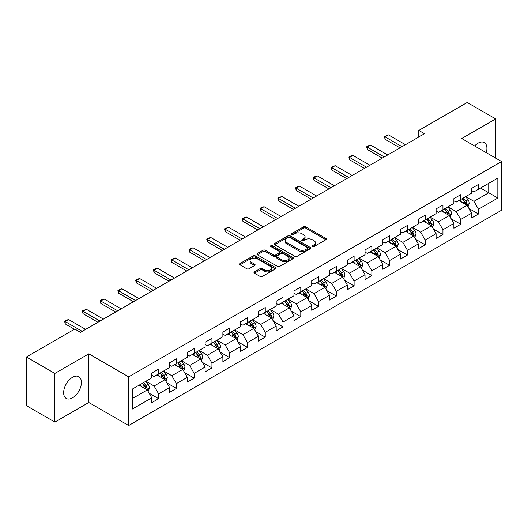<?xml version="1.0" encoding="UTF-8"?>
<svg xmlns="http://www.w3.org/2000/svg" width="528" height="528" viewBox="0 0 528 528"><rect width="100%" height="100%" fill="white"/><g stroke="black" fill="none" stroke-linecap="round" stroke-linejoin="round"><path stroke-width="0.79" d="M312.437 246.589A1.109 0.64 0 0 0 314.008 246.589L325.882 239.732A1.584 0.911 0 0 0 326.35 239.092A1.584 0.911 0 0 0 325.882 238.445L305.758 226.822A1.584 0.911 0 0 0 303.527 226.822L291.647 233.68A1.109 0.64 0 0 0 291.324 234.135A1.109 0.64 0 0 0 291.647 234.584A1.109 0.64 0 0 0 293.212 234.584L294.749 233.699A5.062 2.924 0 0 1 301.904 233.699L303.58 234.67A5.062 2.924 0 0 1 305.065 236.735A5.062 2.924 0 0 1 303.58 238.795L302.042 239.686A1.109 0.64 0 0 0 301.719 240.134A1.109 0.64 0 0 0 302.042 240.59A1.109 0.64 0 0 0 303.607 240.59L305.144 239.699A5.062 2.924 0 0 1 312.299 239.699L313.975 240.669A5.062 2.924 0 0 1 315.46 242.735A5.062 2.924 0 0 1 313.975 244.801L312.437 245.692A1.109 0.64 0 0 0 312.114 246.14A1.109 0.64 0 0 0 312.437 246.589L312.437 245.692M72.527 397.822A12.566 7.253 120 0 0 80.738 386.753A12.566 7.253 120 0 0 78.811 376.682A12.566 7.253 120 0 0 72.527 377.309A12.566 7.253 120 0 0 64.324 388.377A12.566 7.253 120 0 0 66.251 398.449A12.566 7.253 120 0 0 72.527 397.822M486.222 152.665A12.566 7.253 120 0 0 484.301 142.573A12.566 7.253 120 0 0 478.025 143.2A12.566 7.253 120 0 0 474.606 145.959M254.443 271.88A1.584 0.911 0 0 0 253.981 272.527A1.584 0.911 0 0 0 254.443 273.167L260.086 276.428A1.584 0.911 0 0 0 262.324 276.428L275.517 268.811A1.584 0.911 0 0 0 275.979 268.165A1.584 0.911 0 0 0 275.517 267.524L255.394 255.902A1.584 0.911 0 0 0 253.156 255.902L239.963 263.518A1.584 0.911 0 0 0 239.501 264.165A1.584 0.911 0 0 0 239.963 264.812L246.787 268.745A1.584 0.911 0 0 0 249.018 268.745L254.668 265.492A1.584 0.911 0 0 0 255.13 264.845A1.584 0.911 0 0 0 254.668 264.198L251.282 262.244A4.231 2.442 0 0 1 250.048 260.515A4.231 2.442 0 0 1 252.655 258.265A4.231 2.442 0 0 1 257.268 258.793L270.514 266.442A4.231 2.442 0 0 1 271.755 268.165A4.231 2.442 0 0 1 269.141 270.422A4.231 2.442 0 0 1 264.535 269.894L262.324 268.62A1.584 0.911 0 0 0 260.086 268.62L254.443 271.88L254.443 273.167M88.816 353.826L54.872 373.428L26.4 356.987L26.4 405.649L54.872 422.09L88.816 402.494L128.687 425.509L128.687 376.847L88.816 353.826L88.816 402.494M495.68 158.123L495.68 118.932L461.736 138.527L501.6 161.542L128.687 376.847M495.68 118.932L467.201 102.491L418.79 130.442L418.79 137.016M26.4 356.987L74.811 329.036L80.507 332.323L424.486 133.729L418.79 130.442M294.862 256.357A1.584 0.911 0 0 0 297.092 256.357L310.286 248.741A1.584 0.911 0 0 0 310.754 248.094A1.584 0.911 0 0 0 310.286 247.447L290.162 235.831A1.584 0.911 0 0 0 287.925 235.831L274.738 243.448A1.584 0.911 0 0 0 274.27 244.088A1.584 0.911 0 0 0 274.738 244.735L294.862 256.357M271.319 246.833A1.109 0.64 0 0 1 272.441 246.985L272.441 245.672L292.901 257.486A1.584 0.911 0 0 1 293.363 258.133A1.584 0.911 0 0 1 292.901 258.773L279.708 266.389A1.584 0.911 0 0 1 277.477 266.389L257.347 254.773L257.347 253.48A1.584 0.911 0 0 0 256.885 254.126A1.584 0.911 0 0 0 257.347 254.773M257.347 253.48L262.997 250.226A1.584 0.911 0 0 1 265.234 250.226L273.392 254.938A1.584 0.911 0 0 0 275.629 254.938L279.378 252.773A1.584 0.911 0 0 0 279.84 252.127A1.584 0.911 0 0 0 279.378 251.48L270.877 246.576A1.109 0.64 0 0 1 270.554 246.127A1.109 0.64 0 0 1 271.234 245.533A1.109 0.64 0 0 1 272.441 245.672M128.687 425.509L501.6 210.21L501.6 161.542M149.127 393.188L158.638 398.68L158.638 393.875L169.574 387.565L169.574 392.363L176.411 388.417L176.411 383.618L187.341 377.309L187.341 382.107L194.179 378.16L194.179 373.362L205.115 367.046L205.115 371.851L211.946 367.904L211.946 363.099L222.882 356.789L222.882 361.588L229.713 357.641L229.713 352.843L240.649 346.533L240.649 351.331L247.487 347.384L247.487 342.586L258.416 336.27L258.416 341.075L265.254 337.128L265.254 332.323L276.19 326.014L276.19 330.812L283.021 326.865L283.021 322.067L293.957 315.757L293.957 320.555L300.788 316.609L300.788 311.81L311.725 305.494L311.725 310.299L318.562 306.352L318.562 301.547L329.492 295.238L329.492 300.036L336.329 296.089L336.329 291.291L347.266 284.975L347.266 289.78L354.097 285.833L354.097 281.035L365.033 274.718L365.033 279.517L371.864 275.576L371.864 270.772L382.8 264.462L382.8 269.26L389.631 265.313L389.631 260.515L400.567 254.199L400.567 259.004L407.405 255.057L407.405 250.259L418.334 243.943L418.334 248.741L425.172 244.801L425.172 239.996L436.108 233.686L436.108 238.484L442.939 234.538L442.939 229.739L453.875 223.423L453.875 228.228L460.706 224.281L460.706 219.483L471.643 213.167L471.643 217.965L478.48 214.025L478.48 209.22L497.838 198.04L497.838 178.048L488.73 183.308L488.73 192.779L497.838 198.04M158.638 398.68L151.807 402.626L151.807 397.822L132.442 409.002L132.442 389.011L151.807 377.83L151.807 373.032L158.638 369.085L158.638 373.883L169.574 367.574L169.574 362.776L176.411 358.829L176.411 363.627L187.341 357.317L187.341 352.513L194.179 348.566L194.179 353.371L205.115 347.054L205.115 342.256L211.946 338.309L211.946 343.108L222.882 336.798L222.882 331.993L229.713 328.053L229.713 332.851L240.649 326.542L240.649 321.737L247.487 317.79L247.487 322.595L258.416 316.279L258.416 311.48L265.254 307.534L265.254 312.332L276.19 306.022L276.19 301.217L283.021 297.277L283.021 302.075L293.957 295.759L293.957 290.961L300.788 287.014L300.788 291.819L311.725 285.503L311.725 280.705L318.562 276.758L318.562 281.556L329.492 275.246L329.492 270.442L336.329 266.501L336.329 271.3L347.266 264.983L347.266 260.185L354.097 256.238L354.097 261.043L365.033 254.727L365.033 249.929L371.864 245.982L371.864 250.78L382.8 244.471L382.8 239.666L389.631 235.726L389.631 240.524L400.567 234.208L400.567 229.409L407.405 225.463L407.405 230.267L418.334 223.951L418.334 219.153L425.172 215.206L425.172 220.004L436.108 213.695L436.108 208.89L442.939 204.95L442.939 209.748L453.875 203.432L453.875 198.634L460.706 194.687L460.706 199.492L471.643 193.175L471.643 188.377L478.48 184.43L478.48 189.229L497.838 178.048M156.816 374.939L165.02 379.672L154.084 385.988L145.886 381.249M151.807 375.203L154.084 376.517L158.638 373.883M154.084 385.988L158.638 393.875M165.02 379.672L169.574 387.565M174.59 364.683L182.787 369.415L171.851 375.725L163.654 370.993M169.574 364.94L171.851 366.26L176.411 363.627M171.851 375.725L176.411 383.618M182.787 369.415L187.341 377.309M192.357 354.42L200.554 359.159L189.625 365.468L181.421 360.736M187.341 354.684L189.625 355.997L194.179 353.371M189.625 365.468L194.179 373.362M200.554 359.159L205.115 367.046M210.124 344.164L218.328 348.896L207.392 355.212L199.188 350.473M205.115 344.428L207.392 345.741L211.946 343.108M207.392 355.212L211.946 363.099M218.328 348.896L222.882 356.789M227.891 333.901L236.095 338.639L225.159 344.949L216.955 340.217M222.882 334.165L225.159 335.485L229.713 332.851M225.159 344.949L229.713 352.843M236.095 338.639L240.649 346.533M245.659 323.644L253.862 328.383L242.926 334.693L234.729 329.96M240.649 323.908L242.926 325.222L247.487 322.595M242.926 334.693L247.487 342.586M253.862 328.383L258.416 336.27M263.432 313.388L271.63 318.12L260.7 324.436L252.496 319.697M258.416 313.652L260.7 314.965L265.254 312.332M260.7 324.436L265.254 332.323M271.63 318.12L276.19 326.014M281.2 303.125L289.403 307.864L278.467 314.173L270.263 309.441M276.19 303.389L278.467 304.709L283.021 302.075M278.467 314.173L283.021 322.067M289.403 307.864L293.957 315.757M298.967 292.868L307.171 297.601L296.234 303.917L288.031 299.185M293.957 293.132L296.234 294.446L300.788 291.819M296.234 303.917L300.788 311.81M307.171 297.601L311.725 305.494M316.734 282.612L324.938 287.344L314.002 293.66L305.804 288.922M311.725 282.876L314.002 284.189L318.562 281.556M314.002 293.66L318.562 301.547M324.938 287.344L329.492 295.238M334.508 272.349L342.705 277.088L331.769 283.397L323.572 278.665M329.492 272.613L331.769 273.933L336.329 271.3M331.769 283.397L336.329 291.291M342.705 277.088L347.266 284.975M352.275 262.093L360.472 266.825L349.543 273.141L341.339 268.409M347.266 262.357L349.543 263.67L354.097 261.043M349.543 273.141L354.097 281.035M360.472 266.825L365.033 274.718M370.042 251.836L378.246 256.568L367.31 262.885L359.106 258.146M365.033 252.1L367.31 253.414L371.864 250.78M367.31 262.885L371.864 270.772M378.246 256.568L382.8 264.462M387.809 241.573L396.013 246.312L385.077 252.622L376.88 247.889M382.8 241.837L385.077 243.151L389.631 240.524M385.077 252.622L389.631 260.515M396.013 246.312L400.567 254.199M405.583 231.317L413.78 236.049L402.844 242.365L394.647 237.633M400.567 231.581L402.844 232.894L407.405 230.267M402.844 242.365L407.405 250.259M413.78 236.049L418.334 243.943M423.35 221.06L431.548 225.793L420.618 232.109L412.414 227.37M418.334 221.324L420.618 222.638L425.172 220.004M420.618 232.109L425.172 239.996M431.548 225.793L436.108 233.686M441.118 210.797L449.321 215.536L438.385 221.846L430.181 217.114M436.108 211.061L438.385 212.375L442.939 209.748M438.385 221.846L442.939 229.739M449.321 215.536L453.875 223.423M458.885 200.541L467.089 205.273L456.152 211.589L447.949 206.851M453.875 200.805L456.152 202.118L460.706 199.492M456.152 211.589L460.706 219.483M467.089 205.273L471.643 213.167M480.526 188.047L488.73 192.779L473.92 201.333L465.722 196.594M471.643 190.542L473.92 191.862L478.48 189.229M473.92 201.333L478.48 209.22M54.872 373.428L54.872 422.09M132.442 398.482L147.253 389.935L139.049 385.196M147.253 389.935L151.807 397.822M468.97 208.534L478.48 214.025M451.196 218.79L460.706 224.281M433.429 229.046L442.939 234.538M415.661 239.309L425.172 244.801M397.894 249.566L407.405 255.057M380.12 259.822L389.631 265.313M362.353 270.085L371.864 275.576M344.586 280.342L354.097 285.833M326.819 290.598L336.329 296.089M309.052 300.861L318.562 306.352M291.278 311.117L300.788 316.609M273.511 321.374L283.021 326.865M255.743 331.637L265.254 337.128M237.976 341.893L247.487 347.384M220.202 352.15L229.713 357.641M202.435 362.413L211.946 367.904M184.668 372.669L194.179 378.16M166.901 382.932L176.411 388.417M312.88 246.748L313.975 246.114A5.062 2.924 0 0 0 315.46 244.048L315.46 242.735M305.065 236.735L305.065 238.049A5.062 2.924 0 0 1 303.58 240.115L302.485 240.748M325.882 238.445L325.882 239.732L305.758 228.142A1.584 0.911 0 0 0 303.527 228.142L292.09 234.742M310.266 248.747L290.162 237.145A1.584 0.911 0 0 0 287.925 237.145L274.758 244.748M307.494 248.543A1.109 0.64 0 0 0 307.817 248.094A1.109 0.64 0 0 0 307.494 247.639L289.826 237.442A1.109 0.64 0 0 0 288.262 237.442L286.645 238.379A5.062 2.924 0 0 0 285.16 240.445A5.062 2.924 0 0 0 286.645 242.51L298.716 249.48A5.062 2.924 0 0 0 305.87 249.48L307.494 248.543L307.494 249.863A1.109 0.64 0 0 0 307.817 249.407L307.817 248.094M285.16 240.445L285.16 241.758A5.062 2.924 0 0 0 286.645 243.824L286.645 242.51M307.494 249.863L305.87 250.793A5.062 2.924 0 0 1 298.716 250.793L286.645 243.824M257.374 254.786L262.997 251.539L262.997 250.226M279.84 252.127L279.84 253.44A1.584 0.911 0 0 1 279.378 254.087L275.629 256.252A1.584 0.911 0 0 1 273.392 256.252L265.234 251.539A1.584 0.911 0 0 0 262.997 251.539M272.441 246.985L292.882 258.786M281.86 259.822A4.231 2.442 0 0 0 286.473 260.357A4.231 2.442 0 0 0 289.08 258.1A4.231 2.442 0 0 0 287.846 256.37L283.173 253.678A1.584 0.911 0 0 0 280.942 253.678L277.193 255.836A1.584 0.911 0 0 0 276.731 256.483A1.584 0.911 0 0 0 277.193 257.129L281.86 259.822L281.86 261.142A4.231 2.442 0 0 0 286.473 261.67A4.231 2.442 0 0 0 289.08 259.413L289.08 258.1M276.731 256.483L276.731 257.803A1.584 0.911 0 0 0 277.193 258.443L277.193 257.129M281.86 261.142L277.193 258.443M271.755 268.165L271.755 269.485A4.231 2.442 0 0 1 269.141 271.742A4.231 2.442 0 0 1 264.535 271.207L262.324 269.933A1.584 0.911 0 0 0 260.086 269.933L254.463 273.181M250.048 260.515L250.048 261.835A4.231 2.442 0 0 0 251.282 263.558L251.282 262.244M254.668 264.198L254.668 265.492L251.282 263.558M275.497 268.825L255.394 257.215A1.584 0.911 0 0 0 253.156 257.215L239.983 264.825L239.963 263.518M467.986 206.837L469.339 203.419A4.27 2.462 -120 0 0 467.98 199.789L465.63 196.647M461.531 202.066L459.934 199.934M466.429 204.897L467.036 203.603A4.27 2.462 -120 0 0 465.815 201.036L463.465 197.894M462.396 198.515L465.003 201.993A2.171 1.254 60 0 1 465.399 202.66L467.036 203.603M462.099 198.686L464.449 201.821A4.27 2.462 60 0 1 465.67 204.389M402.052 146.685L385.057 136.871L385.057 139.24L384.43 136.508L388.469 134.897L405.464 144.712M400 147.866L385.057 139.24M388.469 134.897L385.057 136.871L384.43 136.508M450.219 217.094L451.572 213.682A4.27 2.462 -120 0 0 450.212 210.045L447.863 206.903M443.764 212.329L442.167 210.197M448.661 215.153L449.269 213.86A4.27 2.462 -120 0 0 448.048 211.292L445.698 208.157M444.629 208.771L447.236 212.256A2.171 1.254 60 0 1 447.632 212.916L449.269 213.86M444.332 208.943L446.681 212.084A4.27 2.462 60 0 1 447.902 214.652M432.452 227.35L433.805 223.938A4.27 2.462 -120 0 0 432.445 220.301L430.089 217.166M425.99 222.585L424.4 220.453M430.888 225.41L431.501 224.123A4.27 2.462 -120 0 0 430.28 221.555L427.931 218.414M426.855 219.034L429.469 222.512A2.171 1.254 60 0 1 429.865 223.172L431.501 224.123M426.558 219.206L428.914 222.341A4.27 2.462 60 0 1 430.135 224.908M384.278 156.941L367.283 147.127L367.283 149.497L366.663 146.771L368.366 145.781L370.702 145.154L387.697 154.968M382.232 158.123L367.283 149.497M370.702 145.154L367.283 147.127L366.663 146.771M366.511 167.198L349.516 157.39L349.516 159.753L348.889 157.027L350.599 156.037L352.935 155.417L369.93 165.224M364.459 168.386L349.516 159.753M352.935 155.417L349.516 157.39L348.889 157.027M414.678 237.613L416.038 234.194A4.27 2.462 -120 0 0 414.671 230.564L412.322 227.423M408.223 232.841L406.626 230.71M413.12 235.673L413.734 234.379A4.27 2.462 -120 0 0 412.507 231.812L410.157 228.67M409.088 229.291L411.695 232.775A2.171 1.254 60 0 1 412.091 233.435L413.734 234.379M408.791 229.462L411.14 232.604A4.27 2.462 60 0 1 412.368 235.171M396.911 247.87L398.27 244.457A4.27 2.462 -120 0 0 396.904 240.821L394.555 237.686M390.456 243.104L388.859 240.973M395.353 245.929L395.96 244.636A4.27 2.462 -120 0 0 394.739 242.068L392.39 238.933M391.321 239.547L393.928 243.032A2.171 1.254 60 0 1 394.324 243.692L395.96 244.636M391.024 239.719L393.373 242.86A4.27 2.462 60 0 1 394.594 245.428M379.144 258.126L380.497 254.714A4.27 2.462 -120 0 0 379.137 251.077L376.787 247.942M372.689 253.361L371.092 251.229M377.586 256.186L378.193 254.899A4.27 2.462 -120 0 0 376.972 252.331L374.623 249.19M373.553 249.81L376.16 253.288A2.171 1.254 60 0 1 376.556 253.948L378.193 254.899M373.256 249.982L375.606 253.117A4.27 2.462 60 0 1 376.827 255.684M348.744 177.461L331.749 167.647L331.749 170.016L331.122 167.284L335.168 165.673L352.163 175.487M346.691 178.642L331.749 170.016M335.168 165.673L331.749 167.647L331.122 167.284M330.977 187.717L313.982 177.903L313.982 180.272L313.355 177.547L315.064 176.557L317.401 175.93L334.389 185.744M328.924 188.899L313.982 180.272M317.401 175.93L313.982 177.903L313.355 177.547M313.203 197.974L296.215 188.166L296.215 190.529L295.588 187.803L297.29 186.82L299.627 186.193L316.622 196M311.157 199.162L296.215 190.529M299.627 186.193L296.215 188.166L295.588 187.803M361.376 268.389L362.729 264.97A4.27 2.462 -120 0 0 361.37 261.34L359.014 258.199M354.922 263.617L353.324 261.485M359.812 266.449L360.426 265.155A4.27 2.462 -120 0 0 359.205 262.588L356.855 259.453M355.786 260.066L358.393 263.551A2.171 1.254 60 0 1 358.789 264.211L360.426 265.155M355.483 260.238L357.839 263.38A4.27 2.462 60 0 1 359.06 265.947M295.436 208.237L278.441 198.422L278.441 200.792L277.814 198.059L281.86 196.449L298.855 206.263M293.39 209.418L278.441 200.792M281.86 196.449L278.441 198.422L277.814 198.059M343.609 278.645L344.962 275.233A4.27 2.462 -120 0 0 343.596 271.597L341.246 268.462M337.148 273.88L335.551 271.748M342.045 276.705L342.659 275.411A4.27 2.462 -120 0 0 341.438 272.844L339.082 269.709M338.012 270.323L340.619 273.808A2.171 1.254 60 0 1 341.015 274.468L342.659 275.411M337.715 270.494L340.065 273.636A4.27 2.462 60 0 1 341.293 276.203M277.669 218.493L260.674 208.679L260.674 211.048L260.047 208.322L261.756 207.332L264.092 206.712L281.087 216.52M275.616 219.674L260.674 211.048M264.092 206.712L260.674 208.679L260.047 208.322M325.835 288.902L327.195 285.49A4.27 2.462 -120 0 0 325.829 281.853L323.479 278.718M319.381 284.137L317.783 282.005M324.278 286.961L324.885 285.674A4.27 2.462 -120 0 0 323.664 283.107L321.314 279.965M320.245 280.586L322.852 284.064A2.171 1.254 60 0 1 323.248 284.724L324.885 285.674M319.948 280.757L322.298 283.892A4.27 2.462 60 0 1 323.519 286.46M259.901 228.749L242.906 218.942L242.906 221.305L242.279 218.579L246.325 216.968L263.314 226.776M257.849 229.937L242.906 221.305M246.325 216.968L242.906 218.942L242.279 218.579M308.068 299.165L309.421 295.746A4.27 2.462 -120 0 0 308.062 292.116L305.712 288.974M301.613 294.393L300.016 292.261M306.511 297.224L307.118 295.931A4.27 2.462 -120 0 0 305.897 293.363L303.547 290.228M302.478 290.842L305.085 294.327A2.171 1.254 60 0 1 305.481 294.987L307.118 295.931M302.181 291.014L304.531 294.155A4.27 2.462 60 0 1 305.752 296.723M242.128 239.012L225.139 229.198L225.139 231.568L224.512 228.835L228.551 227.225L245.546 237.039M240.082 240.194L225.139 231.568M228.551 227.225L225.139 229.198L224.512 228.835M290.301 309.421L291.654 306.009A4.27 2.462 -120 0 0 290.294 302.372L287.945 299.237M283.846 304.656L282.249 302.524M288.737 307.481L289.351 306.187A4.27 2.462 -120 0 0 288.13 303.62L285.78 300.485M284.711 301.099L287.318 304.583A2.171 1.254 60 0 1 287.714 305.243L289.351 306.187M284.414 301.27L286.763 304.412A4.27 2.462 60 0 1 287.984 306.979M224.36 249.269L207.365 239.455L207.365 241.824L206.738 239.098L208.448 238.108L210.784 237.488L227.779 247.295M222.314 250.45L207.365 241.824M210.784 237.488L207.365 239.455L206.738 239.098M272.534 319.678L273.887 316.265A4.27 2.462 -120 0 0 272.527 312.629L270.171 309.494M266.072 314.912L264.475 312.781M270.97 317.737L271.583 316.45A4.27 2.462 -120 0 0 270.362 313.883L268.006 310.741M266.937 311.362L269.551 314.84A2.171 1.254 60 0 1 269.94 315.5L271.583 316.45M266.64 311.533L268.996 314.668A4.27 2.462 60 0 1 270.217 317.236M206.593 259.525L189.598 249.718L189.598 252.087L188.971 249.355L193.017 247.744L210.012 257.558M204.541 260.713L189.598 252.087M193.017 247.744L189.598 249.718L188.971 249.355M254.76 329.941L256.12 326.528A4.27 2.462 -120 0 0 254.753 322.892L252.404 319.75M248.305 325.169L246.708 323.037M253.202 328L253.816 326.707A4.27 2.462 -120 0 0 252.589 324.139L250.239 321.004M249.17 321.618L251.777 325.103A2.171 1.254 60 0 1 252.173 325.763L253.816 326.707M248.873 321.79L251.222 324.931A4.27 2.462 60 0 1 252.443 327.499M188.826 269.788L171.831 259.974L171.831 262.343L171.204 259.611L175.25 258.001L192.238 267.815M186.773 270.97L171.831 262.343M175.25 258.001L171.831 259.974L171.204 259.611M236.993 340.197L238.346 336.785A4.27 2.462 -120 0 0 236.986 333.148L234.637 330.013M230.538 335.432L228.941 333.3M235.435 338.257L236.042 336.963A4.27 2.462 -120 0 0 234.821 334.396L232.472 331.261M231.403 331.874L234.01 335.359A2.171 1.254 60 0 1 234.406 336.019L236.042 336.963M231.106 332.053L233.455 335.188A4.27 2.462 60 0 1 234.676 337.755M171.059 280.045L154.064 270.237L154.064 272.6L153.437 269.874L155.146 268.884L157.476 268.264L174.471 278.071M169.006 281.226L154.064 272.6M157.476 268.264L154.064 270.237L153.437 269.874M219.226 350.453L220.579 347.041A4.27 2.462 -120 0 0 219.219 343.405L216.869 340.27M212.771 345.688L211.174 343.556M217.661 348.513L218.275 347.226A4.27 2.462 -120 0 0 217.054 344.659L214.705 341.517M213.635 342.137L216.242 345.616A2.171 1.254 60 0 1 216.638 346.276L218.275 347.226M213.338 342.309L215.688 345.444A4.27 2.462 60 0 1 216.909 348.011M153.285 290.301L136.29 280.493L136.29 282.863L135.67 280.13L137.372 279.147L139.709 278.52L156.704 288.334M151.239 291.489L136.29 282.863M139.709 278.52L136.29 280.493L135.67 280.13M201.458 360.716L202.811 357.304A4.27 2.462 -120 0 0 201.452 353.668L199.096 350.526M194.997 355.951L193.4 353.819M199.894 358.776L200.508 357.482A4.27 2.462 -120 0 0 199.287 354.915L196.931 351.78M195.862 352.394L198.475 355.879A2.171 1.254 60 0 1 198.865 356.539L200.508 357.482M195.565 352.565L197.921 355.707A4.27 2.462 60 0 1 199.142 358.274M135.518 300.564L118.523 290.75L118.523 293.119L117.896 290.387L121.942 288.776L138.937 298.591M133.465 301.745L118.523 293.119M121.942 288.776L118.523 290.75L117.896 290.387M183.685 370.973L185.044 367.561A4.27 2.462 -120 0 0 183.678 363.924L181.328 360.789M177.23 366.208L175.633 364.076M182.127 369.032L182.741 367.739A4.27 2.462 -120 0 0 181.513 365.171L179.164 362.036M178.094 362.657L180.701 366.135A2.171 1.254 60 0 1 181.097 366.795L182.741 367.739M177.797 362.828L180.147 365.963A4.27 2.462 60 0 1 181.368 368.531M117.751 310.82L100.756 301.013L100.756 303.376L100.129 300.65L101.838 299.66L104.174 299.039L121.169 308.847M115.698 312.008L100.756 303.376M104.174 299.039L100.756 301.013L100.129 300.65M165.917 381.229L167.277 377.817A4.27 2.462 -120 0 0 165.911 374.187L163.561 371.045M159.463 376.464L157.865 374.332M164.36 379.289L164.967 378.002A4.27 2.462 -120 0 0 163.746 375.434L161.396 372.293M160.327 372.913L162.934 376.391A2.171 1.254 60 0 1 163.33 377.051L164.967 378.002M160.03 373.085L162.38 376.22A4.27 2.462 60 0 1 163.601 378.787M99.983 321.083L82.988 311.269L82.988 313.639L82.361 310.906L86.401 309.296L103.396 319.11M97.931 322.265L82.988 313.639M86.401 309.296L82.988 311.269L82.361 310.906M148.15 391.492L149.503 388.08A4.27 2.462 -120 0 0 148.144 384.443L145.794 381.302M141.695 386.727L140.098 384.595M146.593 389.552L147.2 388.258A4.27 2.462 -120 0 0 145.979 385.691L143.629 382.556M142.56 383.17L145.167 386.654A2.171 1.254 60 0 1 145.563 387.314L147.2 388.258M142.263 383.341L144.613 386.483A4.27 2.462 60 0 1 145.834 389.05M82.21 331.34L65.215 321.526L65.215 323.895L64.594 321.163L66.297 320.179L68.633 319.552L85.628 329.366M74.468 329.234L65.215 323.895M68.633 319.552L65.215 321.526L64.594 321.163M313.975 246.114L313.975 244.801M302.042 240.59L302.042 239.686M303.58 240.115L303.58 238.795M291.647 234.584L291.647 233.68M303.527 228.142L303.527 226.822M305.758 228.142L305.758 226.822M274.738 244.735L274.738 243.448M287.925 237.145L287.925 235.831M290.162 237.145L290.162 235.831M310.286 248.741L310.286 247.447M298.716 250.793L298.716 249.48M305.87 250.793L305.87 249.48M265.234 251.539L265.234 250.226M273.392 256.252L273.392 254.938M275.629 256.252L275.629 254.938M279.378 254.087L279.378 252.773M292.901 258.773L292.901 257.486M260.086 269.933L260.086 268.62M262.324 269.933L262.324 268.62M264.535 271.207L264.535 269.894M253.156 257.215L253.156 255.902M255.394 257.215L255.394 255.902M275.517 268.811L275.517 267.524M466.666 205.036L469.313 203.504M465.815 201.036L467.98 199.789M462.779 202.792L464.449 201.821M448.899 215.292L451.546 213.761M448.048 211.292L450.212 210.045M445.012 213.048L446.681 212.084M431.132 225.548L433.778 224.024M430.28 221.555L432.445 220.301M427.244 223.304L428.914 222.341M413.358 235.811L416.011 234.28M412.507 231.812L414.671 230.564M409.471 233.567L411.14 232.604M395.591 246.068L398.237 244.537M394.739 242.068L396.904 240.821M391.703 243.824L393.373 242.86M377.824 256.324L380.47 254.8M376.972 252.331L379.137 251.077M373.936 254.08L375.606 253.117M360.056 266.587L362.703 265.056M359.205 262.588L361.37 261.34M356.169 264.343L357.839 263.38M342.283 276.844L344.936 275.312M341.438 272.844L343.596 271.597M338.402 274.6L340.065 273.636M324.515 287.1L327.162 285.575M323.664 283.107L325.829 281.853M320.628 284.856L322.298 283.892M306.748 297.363L309.395 295.832M305.897 293.363L308.062 292.116M302.861 295.119L304.531 294.155M288.981 307.619L291.628 306.088M288.13 303.62L290.294 302.372M285.094 305.375L286.763 304.412M271.207 317.876L273.86 316.351M270.362 313.883L272.527 312.629M267.326 315.632L268.996 314.668M253.44 328.139L256.087 326.608M252.589 324.139L254.753 322.892M249.553 325.895L251.222 324.931M235.673 338.395L238.319 336.864M234.821 334.396L236.986 333.148M231.785 336.151L233.455 335.188M217.906 348.652L220.552 347.127M217.054 344.659L219.219 343.405M214.018 346.408L215.688 345.444M200.132 358.915L202.785 357.383M199.287 354.915L201.452 353.668M196.251 356.671L197.921 355.707M182.365 369.171L185.018 367.64M181.513 365.171L183.678 363.924M178.477 366.927L180.147 365.963M164.597 379.427L167.244 377.903M163.746 375.434L165.911 374.187M160.71 377.183L162.38 376.22M146.83 389.69L149.477 388.159M145.979 385.691L148.144 384.443M142.943 387.446L144.613 386.483"/></g></svg>
